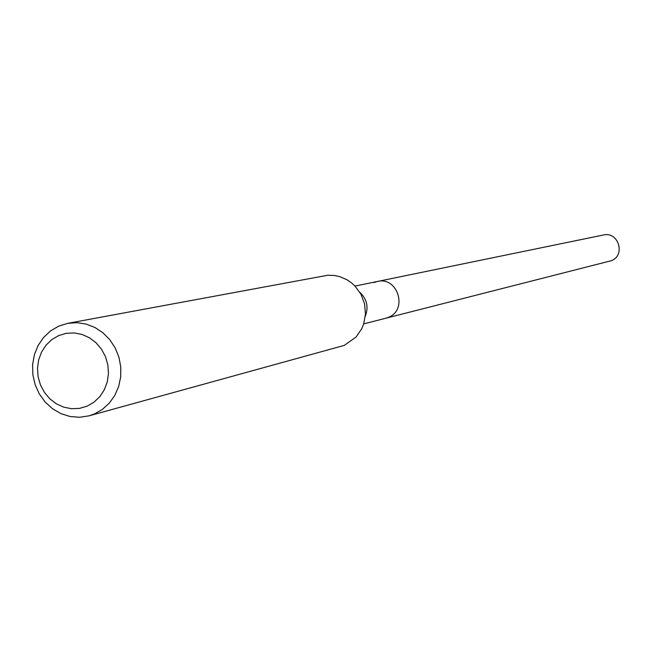 <?xml version="1.0" encoding="UTF-8"?>
<svg xmlns="http://www.w3.org/2000/svg" width="652" height="652" viewBox="0 0 652 652"><rect width="100%" height="100%" fill="white"/><g stroke="black" fill="none" stroke-linecap="round" stroke-linejoin="round"><path stroke-width="0.98" d="M363.71 323.873L611.332 260.694C625.879 255.364 618.463 231.175 603.459 234.989L377.378 281.477C397.859 276.244 408.176 310.075 388.323 317.402L385.829 318.241L388.323 317.402C408.176 310.075 397.859 276.244 377.378 281.477L374.044 282.528M359.839 292.3C366.929 299.048 368.763 307.002 365.324 316.171M89.039 415.837L344.297 345.381L356.188 336.921L361.778 328.665L363.677 323.979L365.487 313.979L364.549 303.783L360.939 294.207L354.941 285.992L351.192 282.618L347.035 279.806L339.961 276.709L334.631 275.503L327.858 275.234L67.767 323.335L76.969 322.675L86.17 324.085L94.964 327.508L102.959 332.797L109.813 339.716L115.217 347.972L118.925 357.198L120.775 366.986L120.685 376.905L118.672 386.514L114.809 395.397L109.275 403.156L102.331 409.448L94.263 414.02L89.039 415.837L79.666 417.28L70.171 416.53L60.986 413.645L52.527 408.747L45.192 402.072L39.299 393.938L35.127 384.696L32.861 374.786L32.6 364.655L34.36 354.769L38.069 345.568L43.562 337.483L50.571 330.89L58.802 326.09L67.767 323.335M87.091 406.172L79.487 408.388L71.557 408.722L63.709 407.158L56.333 403.784L49.78 398.771L44.401 392.365L40.44 384.884L38.093 376.709L37.49 368.241L38.655 359.904L41.532 352.104L45.974 345.234L51.769 339.635L58.631 335.601L66.219 333.319L74.149 332.927L82.03 334.435L89.463 337.777L96.064 342.789L101.508 349.219L105.51 356.742L107.873 364.973L108.468 373.506L107.278 381.901L104.353 389.733L99.854 396.603L93.994 402.178L87.091 406.172M355.022 286.081L377.378 281.477"/></g></svg>
